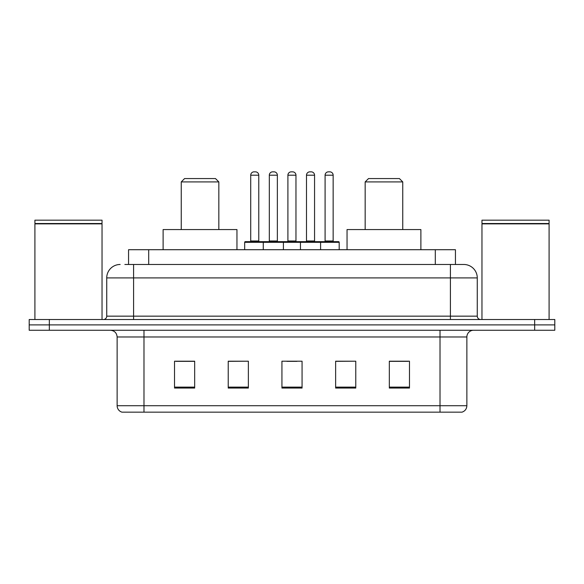 <?xml version="1.0" encoding="UTF-8"?>
<svg xmlns="http://www.w3.org/2000/svg" width="584" height="584" viewBox="0 0 584 584"><rect width="100%" height="100%" fill="white"/><g stroke="black" fill="none" stroke-linecap="round" stroke-linejoin="round"><path stroke-width="0.88" d="M124.859 264.479L133.583 264.479L124.859 264.479L128.56 264.479L128.56 249.711L455.44 249.711L455.44 264.479M120.158 264.479A13.425 13.425 0 0 0 106.733 277.904L106.733 316.163A3.358 3.358 0 0 1 103.375 319.521M463.842 264.479A13.425 13.425 0 0 1 477.267 277.904L133.583 277.904L133.583 264.479L463.638 264.479M477.267 277.904L477.267 316.163C477.471 318.207 478.588 319.324 480.625 319.521M49.341 319.521L29.2 319.521L29.2 324.894L49.341 324.894L29.2 324.894L29.2 330.259L49.341 330.259L49.341 324.894L534.659 324.894L49.341 324.894L49.341 319.521L534.659 319.521L534.659 324.894L554.8 324.894L534.659 324.894L534.659 330.259L49.341 330.259M534.659 330.259L554.8 330.259L554.8 319.521L534.659 319.521M466.864 405.712C466.682 408.931 465.068 411.078 462.032 412.158L440.015 412.158L440.015 405.712L466.864 405.712L466.864 336.975A6.716 6.716 0 0 1 473.58 330.259M440.015 412.158L121.968 412.158A6.716 6.716 0 0 1 117.136 405.712L117.136 336.975C116.734 332.895 114.5 330.661 110.42 330.259M409.472 388.061L409.472 361.204L389.331 361.204L389.331 388.061L409.472 388.061M355.773 388.061L355.773 361.204L335.632 361.204L335.632 388.061L355.773 388.061M194.669 388.061L194.669 361.204L174.528 361.204L174.528 388.061L194.669 388.061M248.368 388.061L248.368 361.204L228.227 361.204L228.227 388.061L248.368 388.061M302.067 388.061L302.067 361.204L281.933 361.204L281.933 388.061L302.067 388.061M389.331 361.343L408.128 361.343M248.368 361.204L228.227 361.343L248.368 361.204M175.872 361.343L194.669 361.343M355.773 361.204L335.632 361.343L355.773 361.204M286.897 361.343L296.964 361.343M34.909 223.869L102.032 223.869L34.909 223.869L34.909 319.521M102.032 223.869L102.032 319.521M101.696 223.533L35.244 223.533M102.032 223.197L102.032 220.175L34.909 220.175L34.909 223.197M181.244 181.916L218.832 181.916L215.474 178.558L184.595 178.558L181.244 181.916L181.244 229.57M218.832 181.916L218.832 229.57M236.958 249.711L236.958 229.57L163.118 229.57L163.118 249.711M365.168 181.916L402.756 181.916L399.405 178.558L368.526 178.558L365.168 181.916L365.168 229.57M402.756 181.916L402.756 229.57M420.881 249.711L420.881 229.57L347.042 229.57L347.042 249.711M481.968 223.869L549.091 223.869L481.968 223.869L481.968 319.521M549.091 223.869L549.091 319.521M548.756 223.533L482.304 223.533M549.091 223.197L549.091 220.175L481.968 220.175L481.968 223.197M319.725 241.652L338.516 241.652A0.672 0.672 0 0 1 339.187 242.323L263.267 242.323A0.672 0.672 0 0 1 263.939 241.652L282.736 241.652A0.672 0.672 0 0 1 283.408 242.323L283.408 249.711M277.363 175.2L269.312 175.2A3.358 3.358 0 0 1 272.67 171.842L274.013 171.842A3.358 3.358 0 0 1 277.363 175.2L277.363 240.98A0.672 0.672 0 0 0 278.035 241.652M269.312 175.2L269.312 240.98A0.672 0.672 0 0 1 268.64 241.652M263.939 241.652L245.346 241.652A0.672 0.672 0 0 0 244.674 242.323L263.267 242.323L263.267 249.711M300.461 249.711L300.461 242.323A0.672 0.672 0 0 1 301.132 241.652L319.923 241.652A0.672 0.672 0 0 1 320.594 242.323L320.594 249.711M314.557 175.2L306.498 175.2A3.358 3.358 0 0 1 309.856 171.842L311.199 171.842A3.358 3.358 0 0 1 314.557 175.2L314.557 240.98A0.672 0.672 0 0 0 315.229 241.652M306.498 175.2L306.498 240.98A0.672 0.672 0 0 1 305.826 241.652M264.815 242.323A0.672 0.672 0 0 0 264.143 241.652M250.718 175.2A3.358 3.358 0 0 1 254.077 171.842L255.42 171.842A3.358 3.358 0 0 1 258.77 175.2L250.718 175.2L250.718 240.98A0.672 0.672 0 0 1 250.047 241.652M258.77 175.2L258.77 240.98A0.672 0.672 0 0 0 259.442 241.652M244.674 242.323L244.674 249.711M302.001 242.323A0.672 0.672 0 0 0 301.329 241.652M282.532 241.652L301.132 241.652M287.905 175.2A3.358 3.358 0 0 1 291.263 171.842L292.606 171.842A3.358 3.358 0 0 1 295.964 175.2L287.905 175.2L287.905 240.98A0.672 0.672 0 0 1 287.233 241.652M295.964 175.2L295.964 240.98A0.672 0.672 0 0 0 296.628 241.652M325.091 175.2A3.358 3.358 0 0 1 328.449 171.842L329.792 171.842A3.358 3.358 0 0 1 333.15 175.2L325.091 175.2L325.091 240.98A0.672 0.672 0 0 1 324.419 241.652M333.15 175.2L333.15 240.98A0.672 0.672 0 0 0 333.822 241.652M339.187 242.323L339.187 249.711M148.694 264.479L148.694 249.711M435.306 264.479L435.306 249.711M133.583 319.521L133.583 277.904L106.733 277.904M106.733 316.163L477.267 316.163M450.417 264.479L450.417 319.521M440.015 330.259L440.015 336.975L117.136 336.975M466.864 336.975L440.015 336.975L440.015 405.712L143.985 405.712L143.985 412.158M117.136 405.712L143.985 405.712L143.985 330.259M302.067 387.126L281.933 387.126M248.368 387.126L228.227 387.126M194.669 387.126L174.528 387.126M355.773 387.126L335.632 387.126M409.472 387.126L389.331 387.126M269.312 240.98L277.363 240.98M306.498 240.98L314.557 240.98M250.718 240.98L258.77 240.98M287.905 240.98L295.964 240.98M325.091 240.98L333.15 240.98"/></g></svg>
